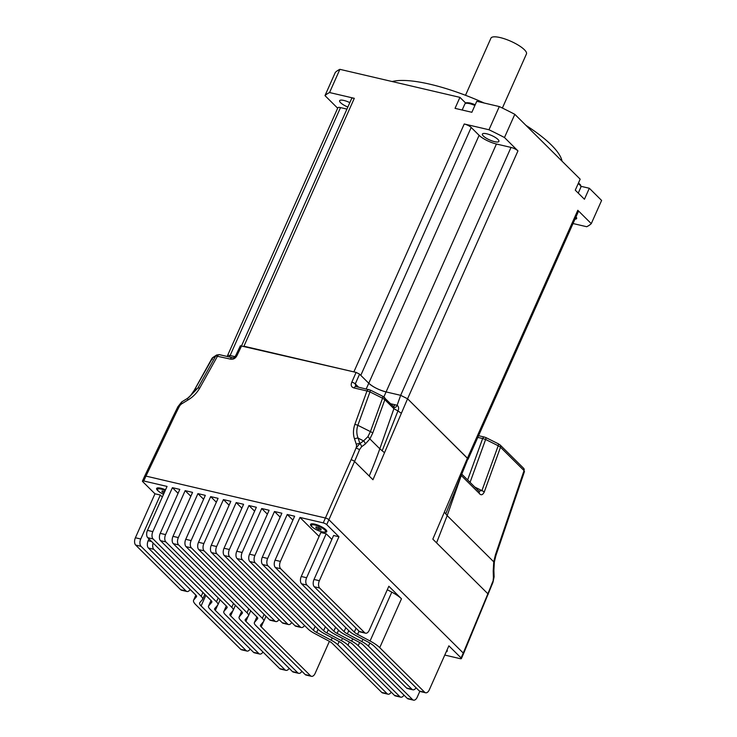 <?xml version="1.0" encoding="UTF-8"?>
<svg xmlns="http://www.w3.org/2000/svg" width="737" height="737" viewBox="0 0 737 737"><rect width="100%" height="100%" fill="white"/><g stroke="black" fill="none" stroke-linecap="round" stroke-linejoin="round"><path stroke-width="1.11" d="M499.999 444.862A2.773 2.183 134.8 0 1 500.119 444.973L523.666 468.336A2.773 2.183 134.8 0 1 524.044 470.593L523.657 468.336M498.488 443.996L500.119 444.973A2.773 2.183 134.8 0 1 500.497 447.23L524.044 470.593L495.43 554.795A4.164 1.281 18.8 0 1 495.863 555.698L524.486 471.487M486.052 437.658L498.645 443.95L498.203 445.756L500.497 447.23L484.227 492.076C482.606 495.2 480.911 495.586 479.124 493.237A2.773 2.183 -45.2 0 0 478.746 490.98A2.773 2.183 -45.2 0 0 478.746 490.971L461.859 474.213M484.577 437.105A2.773 1.548 103.1 0 0 484.495 437.087L486.07 437.667L485.628 439.464L498.203 445.756L481.924 490.621A4.164 1.391 19.9 0 1 484.227 492.076M478.571 435.696L484.485 437.078A2.773 1.548 103.1 0 0 484.485 437.078A2.773 1.548 103.1 0 0 482.652 438.533L485.628 439.464L470.068 482.357M194.043 390.693A4.164 0.958 29.1 0 1 194.071 390.555A4.164 0.958 29.1 0 1 194.181 390.453L212.855 357.5A2.773 2.635 56.5 0 0 212.035 358.394L212.357 359.416M178.234 407.266L179.22 406.658L181.68 401.951L188.617 397.667L197.921 387.966A4.164 0.958 29.1 0 1 199.653 388.215L217.544 356.091A2.773 1.548 -76.9 0 1 219.377 354.635A2.773 1.548 -76.9 0 1 219.377 354.644L216.604 355.013A2.773 2.635 56.5 0 0 216.595 355.022A2.773 2.635 56.5 0 0 215.775 355.916L230.405 359.094C233.297 359.665 235.518 358.431 237.074 355.381A2.773 0.755 -154.6 0 0 235.766 355.446C234.642 357.371 233.472 358.108 232.238 357.648A2.773 1.548 103.1 0 0 230.405 359.094M177.921 406.704L181.671 401.951A4.164 0.7 58.5 0 0 181.671 401.951A4.164 0.7 58.5 0 0 182.048 403.618A6.136 4.791 -43.8 0 0 179.22 406.658A396.644 309.365 -43.8 0 0 173.49 418.275A2.773 0.755 -154.5 0 0 172.182 418.34L177.921 406.695M181.634 401.978L187.566 398.339A4.164 0.7 58.5 0 0 187.944 400.007C192.873 397.05 196.779 393.116 199.653 388.215M190.772 395.327L187.465 398.404L190.772 395.327L194.181 390.453L197.921 387.966L215.775 355.916L212.035 358.394M232.284 357.657A2.773 1.548 103.1 0 0 232.238 357.648L219.377 354.644M393.337 406.225A2.773 1.548 103.1 0 0 394.949 404.751L397.132 405.267L400.661 395.327L386.059 391.918C378.892 389.965 373.115 387.072 368.74 383.24L359.573 374.147L356.109 372.406L240.373 345.773M229.299 356.957L230.119 355.501L228.046 355.326L227.125 356.45M230.119 355.501L235.02 356.644L230.128 355.501A5.555 1.502 -156 0 0 230.119 355.501L340.503 107.602A5.555 1.502 -156 0 0 337.868 107.768L227.53 355.612M382.835 396.451L382.549 398.21L384.843 399.694A2.773 2.183 -45.2 0 0 384.465 397.427L384.465 397.427A2.773 2.183 -45.2 0 0 384.428 397.39M581.06 186.332L589.333 188.257L584.432 199.248L575.275 190.164L580.166 179.165L514.813 114.318L504.477 137.524A148.542 40.065 24 0 0 488.981 129.758L464.236 123.982A5.555 1.502 -156 0 1 471.173 127.455L360.798 375.354L368.74 383.24A13.883 3.74 24 0 0 386.068 391.918L400.652 395.318A5.555 1.502 -156 0 0 400.652 395.318L407.57 398.791L467.433 458.184A5.555 1.502 -156 0 0 467.433 458.184L444.374 512.123L445.774 513.864L467.949 458.838L407.57 398.791L401.379 413.264L397.934 410.96C399.067 408.574 398.8 406.677 397.132 405.267C396.174 407.312 395.087 407.865 393.88 406.935L382.991 396.414L370.407 390.113L369.965 391.918L366.989 390.978A2.773 1.548 -76.9 0 1 368.813 389.532A2.773 1.548 -76.9 0 1 368.822 389.532A2.773 1.548 -76.9 0 1 368.868 389.551M401.379 413.264L384.511 452.721L382.171 450.758L397.934 410.96L393.908 408.676L384.843 399.694L372.738 433.061A4.164 1.391 -160.1 0 0 370.425 431.606L382.549 398.21L369.965 391.918L357.841 425.313A4.164 1.391 -160.1 0 0 354.838 424.448L366.989 390.978L354.119 387.975C351.319 387.229 350.545 385.294 351.816 382.171A2.773 0.811 23.8 0 1 355.28 383.913L355.768 386.51M359.896 443.554L358.136 438.156C356.478 434.111 356.386 429.828 357.841 425.313L370.425 431.606L367.901 436.682L363.599 440.892A536.435 345.966 34.3 0 1 359.896 443.554A4.164 3.095 54.7 0 1 361.563 446.751L359.564 449.607L356.063 447.949L359.896 443.554A4.164 2.441 161.9 0 0 356.303 444.31A6.136 4.791 136.2 0 1 356.063 447.949A396.644 309.365 136.2 0 1 351.079 459.741A2.773 0.811 23.8 0 1 354.543 461.482A399.417 311.539 -43.8 0 0 359.564 449.607M356.303 444.31L354.534 438.902A4.164 2.441 161.9 0 1 358.136 438.156L363.599 440.892A4.164 3.105 53.7 0 1 365.285 444.033A538.581 348.693 -146 0 1 361.563 446.751M367.901 436.682L369.891 438.939L365.285 444.033M370.407 390.122L355.953 386.529A2.773 1.548 103.1 0 0 354.119 387.975M461.251 472.666L461.731 474.259M463.582 653.581L492.97 582.331L494.112 576.878A4.164 1.188 178.2 0 1 493.412 577.568L492.97 582.35M488.18 594.354A2.773 0.737 -157.4 0 0 487.876 593.773A399.408 315.27 -46.7 0 0 492.694 581.696M494.112 576.878L493.891 570.3A4.164 1.133 178 0 1 493.21 570.963A538.581 155.231 83.3 0 1 493.412 577.568M460.892 476.563L447.175 515.614L493.744 561.824L493.21 570.963M478.875 491.118L481.924 490.621L474.794 487.056M387.293 589.738L391.808 592.143A20.507 5.537 24 0 1 401.481 598.803L388.841 586.256L369.265 630.218A5.555 3.095 -76.9 0 1 365.561 633.203A5.555 3.095 -76.9 0 1 364.649 632.678L319.637 588.025A5.555 3.095 -76.9 0 1 319.37 580.71L314.017 579.466A5.555 3.095 103.1 0 0 314.284 586.772L359.297 631.434A5.555 3.095 103.1 0 0 360.209 631.95L365.561 633.203M416.064 687.75A5.555 3.095 -76.9 0 1 412.849 689.795A5.555 3.095 -76.9 0 1 411.937 689.27L368.445 646.128A13.883 3.74 -156 0 0 361.895 641.614L347.348 633.875A6.937 1.87 24 0 1 344.068 631.627L280.686 568.734A5.555 3.095 -76.9 0 1 280.419 561.419L299.987 517.457L323.267 522.892A2.773 0.746 24 0 1 326.731 524.633L338.946 536.748L333.594 535.504L314.017 579.466M190.155 589.453A5.555 3.095 -76.9 0 1 186.94 591.498A5.555 3.095 -76.9 0 1 186.028 590.973L141.016 546.31A5.555 3.095 -76.9 0 1 140.749 539.005L135.396 537.752A5.555 3.095 103.1 0 0 135.663 545.067L180.676 589.72A5.555 3.095 103.1 0 0 181.588 590.245L186.94 591.498M135.396 537.752L154.963 493.79L160.325 495.043L162.324 497.033M160.325 495.043L140.749 539.005M154.963 493.79L142.748 481.676A2.773 0.746 24 0 1 142.462 481.068A2.773 0.746 24 0 1 143.77 480.985L167.05 486.42L147.474 530.382A5.555 3.095 103.1 0 0 147.741 537.688L211.132 600.581A6.937 1.87 24 0 1 211.86 602.092A6.937 1.87 24 0 1 211.777 602.221L208.682 605.842A13.883 3.74 -156 0 0 208.516 606.1A13.883 3.74 -156 0 0 209.981 609.121L253.473 652.273A5.555 3.095 103.1 0 0 254.385 652.798L259.737 654.051A5.555 3.095 -76.9 0 1 258.825 653.526L215.333 610.374A7.259 1.953 24 0 1 214.568 608.79A7.259 1.953 24 0 1 214.66 608.661L217.756 605.04A13.57 3.657 -156 0 0 217.912 604.791A13.57 3.657 -156 0 0 216.485 601.834L153.093 538.94A5.555 3.095 -76.9 0 1 152.826 531.635L147.474 530.382M148.966 538.904L148.155 540.737A5.555 3.095 103.1 0 0 148.423 548.042L195.839 595.091A6.937 1.87 24 0 1 196.576 596.611A6.937 1.87 24 0 1 196.493 596.74L193.831 599.844A20.507 5.537 -156 0 0 193.591 600.222A20.507 5.537 -156 0 0 195.756 604.69L240.713 649.297A5.555 3.095 103.1 0 0 241.625 649.822L246.978 651.066A5.555 3.095 -76.9 0 1 246.066 650.55L201.109 605.943A13.883 3.74 24 0 1 199.644 602.912A13.883 3.74 24 0 1 199.81 602.654L202.463 599.549A13.57 3.657 -156 0 0 202.629 599.301A13.57 3.657 -156 0 0 201.192 596.344L153.775 549.295A5.555 3.095 -76.9 0 1 153.121 543.022M152.826 531.635L172.403 487.673L178.068 493.293M160.233 533.358A5.555 3.095 103.1 0 0 160.5 540.672L226.416 606.072A6.937 1.87 24 0 1 227.143 607.583A6.937 1.87 24 0 1 227.07 607.712L223.965 611.332A13.883 3.74 -156 0 0 223.808 611.581A13.883 3.74 -156 0 0 225.273 614.612L279.664 668.588A5.555 3.095 103.1 0 0 280.576 669.113L285.938 670.357A5.555 3.095 -76.9 0 1 285.026 669.841L230.626 615.865A7.259 1.953 24 0 1 229.861 614.28A7.259 1.953 24 0 1 229.944 614.151L233.039 610.531A13.57 3.657 -156 0 0 233.196 610.282A13.57 3.657 -156 0 0 231.768 607.316L165.853 541.916A5.555 3.095 -76.9 0 1 165.585 534.611L160.233 533.358L179.81 489.396L172.403 487.673M280.419 561.419L275.067 560.175L294.634 516.213L287.237 514.481L267.66 558.443L262.308 557.19L281.875 513.228L274.477 511.506L254.901 555.468L249.548 554.215L269.116 510.253L261.718 508.521L242.141 552.483L236.789 551.239L256.356 507.268L248.959 505.545L229.382 549.507L224.03 548.254L243.597 504.292L236.199 502.56L216.623 546.532L211.27 545.279L230.838 501.317L223.44 499.585L203.863 543.547L198.511 542.294L218.078 498.332L210.681 496.609L191.104 540.571L185.752 539.318L205.319 495.356L197.921 493.624L178.345 537.586L172.992 536.343L192.569 492.38L185.162 490.649L165.585 534.611M425.608 692.78A5.555 3.095 -76.9 0 1 424.696 692.255L379.739 647.648A20.507 5.537 -156 0 0 370.057 640.987L357.574 634.345A6.937 1.87 24 0 1 354.304 632.097L306.878 585.04A5.555 3.095 -76.9 0 1 306.61 577.734L326.187 533.772L320.835 532.519L301.258 576.481A5.555 3.095 103.1 0 0 301.525 583.796L348.951 630.844A13.57 3.657 -156 0 0 355.354 635.248L367.827 641.89A13.883 3.74 24 0 1 374.378 646.395L419.335 691.002A5.555 3.095 103.1 0 0 420.247 691.527L425.608 692.78A5.555 3.095 -76.9 0 0 429.312 689.795L448.879 645.833L461.095 657.948A2.773 0.746 24 0 1 461.39 658.556L463.564 653.673A2.773 0.746 -156 0 0 463.269 653.065L328.905 519.742A2.773 0.746 -156 0 0 325.441 518.01L145.944 476.102A2.773 0.746 -156 0 0 144.636 476.185L142.462 481.068M172.992 536.343A5.555 3.095 103.1 0 0 173.259 543.648L241.699 611.553A6.937 1.87 24 0 1 242.436 613.073A6.937 1.87 24 0 1 242.353 613.202L239.258 616.814A13.883 3.74 -156 0 0 239.092 617.072A13.883 3.74 -156 0 0 240.557 620.103L292.423 671.564A5.555 3.095 103.1 0 0 293.335 672.089L298.697 673.342A5.555 3.095 -76.9 0 1 297.785 672.817L245.909 621.346A7.259 1.953 24 0 1 245.145 619.771A7.259 1.953 24 0 1 245.228 619.633L248.332 616.012A13.57 3.657 -156 0 0 248.489 615.764A13.57 3.657 -156 0 0 247.061 612.806L178.612 544.901A5.555 3.095 -76.9 0 1 178.345 537.586M185.752 539.318A5.555 3.095 103.1 0 0 186.019 546.624L256.992 617.044A6.937 1.87 24 0 1 257.72 618.555A6.937 1.87 24 0 1 257.637 618.684L254.541 622.304A13.883 3.74 -156 0 0 254.376 622.562A13.883 3.74 -156 0 0 255.84 625.584L305.182 674.548A5.555 3.095 103.1 0 0 306.095 675.064L311.456 676.317A5.555 3.095 -76.9 0 1 310.544 675.792L261.202 626.837A7.259 1.953 24 0 1 260.437 625.252A7.259 1.953 24 0 1 260.52 625.123L263.616 621.503A13.57 3.657 -156 0 0 263.772 621.254A13.57 3.657 -156 0 0 262.344 618.297L191.371 547.877A5.555 3.095 -76.9 0 1 191.104 540.571M198.511 542.294A5.555 3.095 103.1 0 0 198.778 549.609L269.502 619.78A5.555 3.095 103.1 0 0 270.415 620.305L275.767 621.558A5.555 3.095 -76.9 0 1 274.855 621.033L204.131 550.861A5.555 3.095 -76.9 0 1 203.863 543.547M278.982 619.513A5.555 3.095 -76.9 0 1 275.767 621.558M223.44 499.585L229.106 505.214M211.27 545.279A5.555 3.095 103.1 0 0 211.537 552.584L282.262 622.765A5.555 3.095 103.1 0 0 283.174 623.281L288.526 624.534A5.555 3.095 -76.9 0 1 287.614 624.009L216.89 553.837A5.555 3.095 -76.9 0 1 216.623 546.532M291.741 622.489A5.555 3.095 -76.9 0 1 288.526 624.534M236.199 502.56L241.865 508.189M224.03 548.254A5.555 3.095 103.1 0 0 224.297 555.569L295.021 625.741A5.555 3.095 103.1 0 0 295.933 626.266L301.286 627.509A5.555 3.095 -76.9 0 1 300.374 626.994L229.649 556.813A5.555 3.095 -76.9 0 1 229.382 549.507M304.501 625.464A5.555 3.095 -76.9 0 1 301.286 627.509M248.959 505.545L254.624 511.165M236.789 551.239A5.555 3.095 103.1 0 0 237.056 558.545L308.029 628.965A13.57 3.657 -156 0 0 314.423 633.369L328.969 641.107A7.259 1.953 24 0 1 332.396 643.465L381.738 692.421A5.555 3.095 103.1 0 0 382.65 692.946L388.003 694.19A5.555 3.095 -76.9 0 1 387.091 693.674L337.749 644.709A13.883 3.74 -156 0 0 331.199 640.204L316.652 632.466A6.937 1.87 24 0 1 313.382 630.209L242.409 559.798A5.555 3.095 -76.9 0 1 242.141 552.483M249.548 554.215A5.555 3.095 103.1 0 0 249.815 561.52L318.255 629.435A13.57 3.657 -156 0 0 324.658 633.838L339.204 641.577A7.259 1.953 24 0 1 342.631 643.935L394.498 695.396A5.555 3.095 103.1 0 0 395.41 695.921L400.762 697.174A5.555 3.095 -76.9 0 1 399.85 696.649L347.984 645.179A13.883 3.74 -156 0 0 341.434 640.674L326.887 632.936A6.937 1.87 24 0 1 323.607 630.679L255.168 562.773A5.555 3.095 -76.9 0 1 254.901 555.468M262.308 557.19A5.555 3.095 103.1 0 0 262.575 564.505L328.49 629.905A13.57 3.657 -156 0 0 334.893 634.308L349.43 642.047A7.259 1.953 24 0 1 352.857 644.405L407.257 698.381A5.555 3.095 103.1 0 0 408.169 698.897L413.521 700.15A5.555 3.095 -76.9 0 1 412.609 699.625L358.21 645.658A13.883 3.74 -156 0 0 351.66 641.144L337.113 633.405A6.937 1.87 24 0 1 333.843 631.148L267.927 565.749A5.555 3.095 -76.9 0 1 267.66 558.443M287.237 514.481L292.902 520.11M275.067 560.175A5.555 3.095 103.1 0 0 275.334 567.481L338.716 630.375A13.57 3.657 -156 0 0 345.119 634.778L359.665 642.517A7.259 1.953 24 0 1 363.092 644.875L406.575 688.026A5.555 3.095 103.1 0 0 407.487 688.542L412.849 689.795M299.987 517.457L319.093 536.416M250.193 649.021A5.555 3.095 -76.9 0 1 246.978 651.066M262.952 652.005A5.555 3.095 -76.9 0 1 259.737 654.051M289.153 668.312A5.555 3.095 -76.9 0 1 285.938 670.357M461.39 658.556A2.773 0.746 24 0 1 460.072 658.638L444.77 655.064M419.814 691.361L417.225 697.165A5.555 3.095 -76.9 0 1 413.521 700.15M329.402 641.337L315.16 673.332A5.555 3.095 -76.9 0 1 311.456 676.317M301.912 671.296A5.555 3.095 -76.9 0 1 298.697 673.342M391.218 692.144A5.555 3.095 -76.9 0 1 388.003 694.19M403.977 695.129A5.555 3.095 -76.9 0 1 400.762 697.174M338.946 536.748L319.37 580.71M210.681 496.609L216.346 502.229M261.718 508.521L267.384 514.15M326.187 533.772L331.853 539.392M274.477 511.506L280.143 517.125M185.162 490.649L190.828 496.277M197.921 493.624L203.587 499.253M159.017 491.616A8.881 2.395 24 0 1 157.571 490.418A8.881 2.395 24 0 1 157.23 488.005A8.881 2.395 24 0 1 165.53 489.819M447 650.071A8.881 2.395 24 0 1 447.166 650.384A8.881 2.395 24 0 1 446.272 651.701M312.93 527.554A8.881 2.395 24 0 1 311.484 526.356A8.881 2.395 24 0 1 311.143 523.943A8.881 2.395 24 0 1 318.273 525.269A8.881 2.395 24 0 1 325.837 529.71A8.881 2.395 24 0 1 326.721 530.889A8.881 2.395 24 0 1 322.852 531.967M162.352 491.035L161.983 491.874L162.057 490.971L164.729 491.625M164.056 493.127L161.983 491.874M163.54 494.297A7.692 2.073 24 0 1 157.543 489.35A7.692 2.073 24 0 1 161.191 489.128A7.692 2.073 24 0 1 165.226 490.501M157.543 489.35L158.188 487.912A7.692 2.073 24 0 1 158.206 487.866M316.265 526.973L315.897 527.812L315.97 526.909L318.559 527.508L321.074 529.028L321 529.931L318.412 529.332L319.084 527.821M318.412 529.332L315.897 527.812M321.866 531.773A7.692 2.073 24 0 1 314.515 528.669A7.692 2.073 24 0 1 311.456 525.288A7.692 2.073 24 0 1 315.104 525.066A7.692 2.073 24 0 1 322.456 528.171A7.692 2.073 24 0 1 325.514 531.552A7.692 2.073 24 0 1 321.866 531.773M311.456 525.288L312.101 523.85A7.692 2.073 24 0 1 312.129 523.804M326.169 530.06A7.692 2.073 24 0 1 326.15 530.106L325.514 531.552M392.158 81.54A97.173 26.21 24 0 1 484.181 103.023M525.942 125.364A97.173 26.21 24 0 1 562.045 161.191M575.984 216.89A9.019 2.432 24 0 1 576.638 218.539A9.019 2.432 24 0 1 574.98 219.156M468.041 459.335L578.388 211.491A5.555 1.502 -156 0 0 577.808 210.275L591.277 223.643A148.542 40.065 24 0 1 586.707 226.72L573.027 223.532M591.277 223.643L601.604 200.446L589.333 188.257M347.864 107.04A9.019 2.432 24 0 1 340.577 102.692A9.019 2.432 24 0 1 339.628 100.72A9.019 2.432 24 0 1 349.826 102.618M324.989 95.617A148.542 40.065 24 0 1 329.559 92.54L339.886 69.333A148.542 40.065 -156 0 0 335.317 72.41L324.989 95.617L337.675 108.21M514.813 114.318A148.542 40.065 -156 0 0 499.317 106.561L476.765 101.291L471.873 112.282L455.042 108.357L459.934 97.367L465.673 103.06M459.934 97.367L339.886 69.333M486.687 133.793A9.019 2.432 24 0 1 495.319 137.441A9.019 2.432 24 0 1 498.903 141.403A9.019 2.432 24 0 1 489.663 139.956A9.019 2.432 24 0 1 482.413 134.06A9.019 2.432 24 0 1 486.687 133.793M488.981 129.758L499.317 106.561M329.559 92.54L354.304 98.316L243.929 346.215L353.871 371.89L464.236 123.982M407.579 398.791A5.555 1.502 -156 0 0 407.57 398.791L517.954 150.892A5.555 1.502 -156 0 0 511.017 147.418L400.652 395.318M504.477 137.524L517.954 150.892M340.503 107.602L346.943 109.104M354.304 98.316A5.555 1.502 -156 0 0 351.669 98.482L241.616 345.671M471.173 127.455L479.114 135.332A13.883 3.74 -156 0 0 496.434 144.01L511.017 147.418M465.508 95.285L490.943 38.149A19.438 5.242 24 0 1 505.324 39.089A19.438 5.242 24 0 1 524.403 49.729A19.438 5.242 24 0 1 526.448 53.967L502.376 108.044M477.806 437.4L482.652 438.533L467.627 479.944M479.124 493.237L461.307 475.549M495.863 555.698L494.352 561.999L493.744 561.824L495.43 554.795M182.048 403.618L187.944 400.007M211.915 358.523L194.08 390.555L190.561 395.566M145.963 476.102L173.49 418.275M241.681 345.69L237.074 355.381M384.511 452.721L372.959 479.741L369.209 476.028A399.316 313.372 -45.2 0 0 379.813 448.787L369.891 438.939L372.738 433.061M354.534 438.902C353.005 434.434 353.106 429.616 354.838 424.448M382.171 450.758L379.813 448.787L393.908 408.676A2.773 2.183 -45.2 0 0 393.88 406.935M369.209 476.028L354.543 461.482L326.731 524.633M463.26 653.046L487.876 593.773L436.562 542.856L447.175 515.614L445.774 513.864M444.374 512.123L432.822 539.143L436.562 542.856M323.267 522.892L351.079 459.741M359.573 374.147L355.28 383.913L358.523 387.128M356.109 372.406L351.816 382.171M496.434 144.01L383.857 396.93M390.896 403.812L394.949 404.751M479.114 135.332L366.234 388.933M364.649 632.678L359.297 631.434M314.284 586.772L319.637 588.025M186.028 590.973L180.676 589.72M135.663 545.067L141.016 546.31M148.423 548.042L153.775 549.295M151.629 541.548L148.155 540.737M202.933 592.447L201.192 596.344M246.066 650.55L240.713 649.297M147.741 537.688L153.093 538.94M218.216 597.937L216.485 601.834M258.825 653.526L253.473 652.273M160.5 540.672L165.853 541.916M143.77 480.985L145.944 476.102M173.259 543.648L178.612 544.901M186.019 546.624L191.371 547.877M198.778 549.609L204.131 550.861M274.855 621.033L269.502 619.78M211.537 552.584L216.89 553.837M287.614 624.009L282.262 622.765M224.297 555.569L229.649 556.813M300.374 626.994L295.021 625.741M237.056 558.545L242.409 559.798M249.815 561.52L255.168 562.773M262.575 564.505L267.927 565.749M335.575 627.261L333.843 631.148M275.334 567.481L280.686 568.734M345.81 627.731L344.068 631.627M411.937 689.27L406.575 688.026M301.525 583.796L306.878 585.04M306.61 577.734L301.258 576.481M424.696 692.255L419.335 691.002M205.835 595.33L201.109 605.943M217.664 605.141L215.333 610.374M285.026 669.841L279.664 668.588M232.956 610.632L230.626 615.865M297.785 672.817L292.423 671.564M248.24 616.123L245.909 621.346M310.544 675.792L305.182 674.548M263.524 621.604L261.202 626.837M387.091 693.674L381.738 692.421M339.158 641.549L337.749 644.709M399.85 696.649L394.498 695.396M349.393 642.019L347.984 645.179M412.609 699.625L407.257 698.381M369.827 643.014L368.445 646.128M401.481 598.803L379.739 647.648M463.269 653.065L461.095 657.948M256.918 616.97L254.541 622.304M264.076 614.4L262.344 618.297M338.541 630.199L337.113 633.405M352.701 638.813L351.66 641.144M359.619 642.498L358.21 645.658M315.114 626.312L313.382 630.209M318.08 629.26L316.652 632.466M332.24 637.874L331.199 640.204M348.776 630.669L347.348 633.875M362.936 639.283L361.895 641.614M356.035 628.2L354.304 632.097M359.002 631.139L357.574 634.345M391.808 592.143L370.057 640.987M195.913 595.164L193.831 599.844M211.058 600.508L208.682 605.842M325.349 626.782L323.607 630.679M328.315 629.73L326.887 632.936M342.475 638.343L341.434 640.674M226.342 605.998L223.965 611.332M233.5 603.419L231.768 607.316M241.625 611.489L239.258 616.814M248.793 608.909L247.061 612.806M579.374 183.771A8.604 2.322 -156 0 0 578.471 182.988M475.199 104.792A8.604 2.322 -156 0 0 470.409 103.134M578.195 183.614A9.719 2.626 24 0 1 579.826 184.95A9.719 2.626 24 0 1 580.913 187.124L580.609 185.015L578.499 182.923M475.218 104.755L470.224 103.023C464.089 102.176 466.024 103.318 464.881 103.917A9.719 2.626 24 0 1 469.487 103.622A9.719 2.626 24 0 1 474.886 105.502M577.808 210.275L467.433 458.184M188.552 397.713L187.566 398.339M212.855 357.5L216.595 355.022M144.692 476.102L172.182 418.34M240.382 345.754L235.766 355.446M456.139 488.189L457.143 485.729M494.352 561.999L493.891 570.3M256.881 616.943L254.376 622.562M265.983 616.289L263.772 621.254M195.867 595.118L193.591 600.222M204.84 594.335L202.629 599.301M211.022 600.48L208.516 606.1M220.123 599.826L217.912 604.791M226.305 605.961L223.808 611.581M235.407 605.317L233.196 610.282M241.598 611.452L239.092 617.072M250.7 610.798L248.489 615.764M580.913 187.124L578.25 193.112M464.881 103.917L462.163 110.016"/></g></svg>
